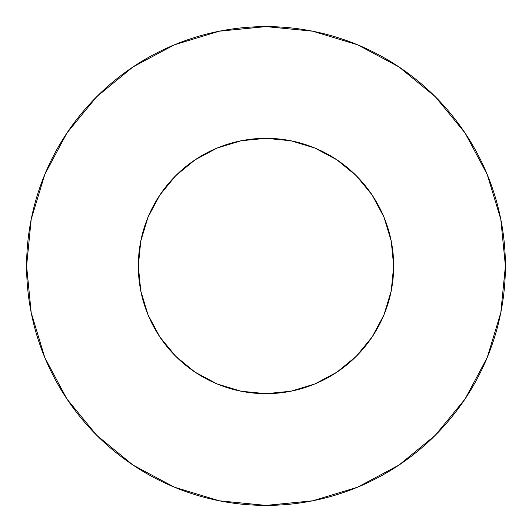 <?xml version="1.0" encoding="UTF-8"?>
<svg xmlns="http://www.w3.org/2000/svg" width="532" height="532" viewBox="0 0 532 532"><rect width="100%" height="100%" fill="white"/><g stroke="black" fill="none" stroke-linecap="round" stroke-linejoin="round"><path stroke-width="0.8" d="M138.32 266A127.68 127.68 0 0 1 266 138.32A127.68 127.68 0 0 1 393.68 266A127.68 127.68 0 0 1 266 393.68A127.68 127.68 0 0 1 138.32 266L140.774 290.911L148.042 314.864L159.839 336.936L175.72 356.28L195.064 372.161L217.136 383.958L241.089 391.226L266 393.68L290.911 391.226L314.864 383.958L336.936 372.161L356.28 356.28L372.161 336.936L383.958 314.864L391.226 290.911L393.68 266L391.226 241.089L383.958 217.136L372.161 195.064L356.28 175.72L336.936 159.839L314.864 148.042L290.911 140.774L266 138.32L241.089 140.774L217.136 148.042L195.064 159.839L175.72 175.72L159.839 195.064L148.042 217.136L140.774 241.089L138.32 266M26.6 266A239.4 239.4 0 0 1 266 26.6A239.4 239.4 0 0 1 505.4 266A239.4 239.4 0 0 1 266 505.4A239.4 239.4 0 0 1 26.6 266L31.202 312.703L44.821 357.617L66.946 399.007L96.718 435.282L132.993 465.054L174.383 487.179L219.297 500.798L266 505.4L312.703 500.798L357.617 487.179L399.007 465.054L435.282 435.282L465.054 399.007L487.179 357.617L500.798 312.703L505.4 266L500.798 219.297L487.179 174.383L465.054 132.993L435.282 96.718L399.007 66.946L357.617 44.821L312.703 31.202L266 26.6L219.297 31.202L174.383 44.821L132.993 66.946L96.718 96.718L66.946 132.993L44.821 174.383L31.202 219.297L26.6 266M465.054 132.993L435.282 96.718L399.067 66.992M132.993 66.946L96.718 96.718L66.992 132.934M66.946 399.007L96.718 435.282L132.934 465.008M399.007 465.054L435.282 435.282L465.008 399.067"/></g></svg>
